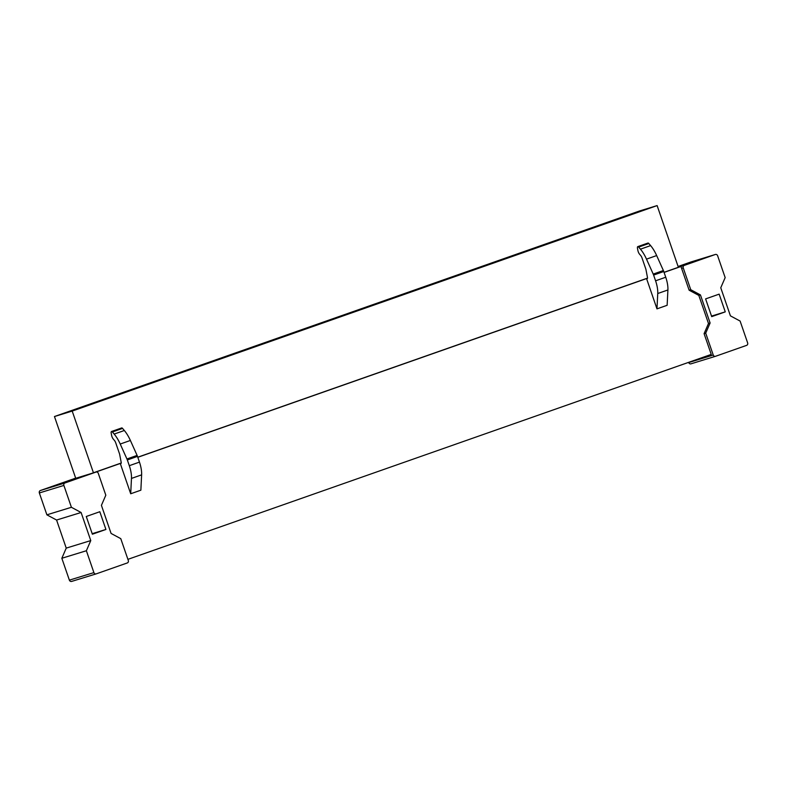 <?xml version="1.0" encoding="UTF-8"?>
<svg xmlns="http://www.w3.org/2000/svg" width="787" height="787" viewBox="0 0 787 787"><rect width="100%" height="100%" fill="white"/><g stroke="black" fill="none" stroke-linecap="round" stroke-linejoin="round"><path stroke-width="1.18" d="M127.907 559.35L711.232 354.416L704.09 333.649L708.487 323.496L698.817 295.41L689.127 290.206L680.962 266.488L678.374 267.285L657.125 205.584L639.398 211.024L54.46 416.53L72.197 411.08L657.125 205.584M65.96 412.752L94.725 402.865L65.96 412.752M129.068 390.824L100.313 400.701L129.068 390.824M163.48 378.734L134.715 388.611L163.48 378.734M197.891 366.644L169.126 376.53L197.891 366.644M232.293 354.553L203.538 364.44L232.293 354.553M266.704 342.463L237.94 352.35L266.704 342.463M301.116 330.383L272.351 340.259L301.116 330.383M335.518 318.292L306.753 328.179L335.518 318.292M369.929 306.202L341.165 316.089L369.929 306.202M404.331 294.112L375.576 303.998L404.331 294.112M438.743 282.021L409.978 291.908L438.743 282.021M473.154 269.941L444.389 279.818L473.154 269.941M507.556 257.851L478.801 267.737L507.556 257.851M541.968 245.76L513.203 255.647L541.968 245.76M576.379 233.67L547.614 243.557L576.379 233.67M610.781 221.59L582.016 231.467L610.781 221.59M645.192 209.499L616.428 219.376L645.192 209.499M96.044 472.052L93.437 472.78L72.197 411.08M73.142 479.086L75.709 478.221L54.46 416.53M96.024 471.984L121.218 463.14M137.804 457.306L647.494 278.244M664.08 272.42L680.962 266.488M646.629 278.805L647.248 278.618A1.564 0.62 70.6 0 1 647.248 278.618A1.564 0.62 70.6 0 0 647.465 277.467L645.891 269.223L642.025 257.998A3.905 1.544 70.6 0 0 640.697 255.519L639.556 254.181A3.905 1.544 70.6 0 1 637.873 250.404L637.48 248.328A2.341 0.925 70.6 0 1 637.804 246.616A2.341 0.925 70.6 0 1 638.66 247.069L640.451 249.174A23.443 9.267 -109.4 0 1 646.501 259.139L653.22 274.083A4.692 1.849 70.6 0 1 653.613 275.076L655.581 280.802A18.14 7.172 -109.4 0 1 657.745 293.531L656.978 308.868L646.629 278.805L647.347 278.549M656.978 308.868L667.14 305.297L667.907 289.96A18.14 7.172 -109.4 0 0 665.743 277.231L655.581 280.802M130.701 493.764L140.863 490.193L141.621 474.856A18.14 7.172 -109.4 0 0 139.456 462.117L129.304 465.688A18.14 7.172 -109.4 0 1 131.468 478.427L130.701 493.764L120.352 463.7L121.07 463.445M73.122 479.017L75.67 478.122M93.437 472.78L121.228 463.012M137.774 457.208L647.504 278.126M664.051 272.312L678.374 267.285M120.352 463.7L120.962 463.504A1.564 0.62 70.6 0 1 120.962 463.504A1.564 0.62 70.6 0 0 121.188 462.363L119.614 454.119L115.748 442.894A3.905 1.544 70.6 0 0 114.42 440.415L113.279 439.067A3.905 1.544 70.6 0 1 111.597 435.3L111.203 433.224A2.341 0.925 70.6 0 1 111.518 431.512A2.341 0.925 70.6 0 1 112.384 431.965L114.174 434.07A23.443 9.267 -109.4 0 1 120.224 444.035L126.943 458.978A4.692 1.849 70.6 0 1 127.327 459.962L129.304 465.688M111.518 431.512L121.68 427.941A2.341 0.925 70.6 0 1 122.546 428.394L124.326 430.499L114.174 434.07M120.224 444.035L130.386 440.464L137.105 455.407A4.692 1.849 70.6 0 1 137.489 456.391L139.456 462.117M130.386 440.464A23.443 9.267 -109.4 0 0 124.326 430.499M637.804 246.616L647.957 243.055A2.341 0.925 70.6 0 1 648.822 243.508L650.613 245.603L640.451 249.174M646.501 259.139L656.663 255.568L663.382 270.521A4.692 1.849 70.6 0 1 663.766 271.505L665.743 277.231M656.663 255.568A23.443 9.267 -109.4 0 0 650.613 245.603M105.92 529.464L92.374 534.216L86.265 516.488L99.811 511.727L105.92 529.464L92.187 533.675M96.103 573.9L71.706 581.396A1.958 1.79 -107.1 0 1 69.374 580.147L61.839 558.268L86.373 550.743L93.899 572.611L69.374 580.147M63.875 485.422L39.35 492.957L46.886 514.826L71.41 507.29L63.875 485.422A1.958 1.79 -107.1 0 1 64.937 482.982L95.955 472.082A1.958 1.79 -107.1 0 1 98.286 473.331L105.812 495.21L101.415 505.362L111.085 533.438L120.775 538.652L128.311 560.521A1.958 1.79 -107.1 0 1 127.248 562.971L96.23 573.861A1.958 1.79 -107.1 0 1 93.899 572.611M39.35 492.957A1.958 1.79 -107.1 0 1 40.403 490.508L71.43 479.617A1.958 1.79 -107.1 0 1 71.558 479.578M71.41 507.29L81.1 512.504L90.771 540.58L86.373 550.743M90.771 540.58L66.236 548.116L61.839 558.268M81.1 512.504L56.575 520.04L66.236 548.116M46.886 514.826L56.575 520.04M76.634 478.28L56.802 485.176L76.634 478.28M725.26 311.868L719.151 294.141L705.605 298.903L711.714 316.63L725.26 311.868L711.527 316.089M715.442 356.314L691.045 363.81A1.958 1.79 72.9 0 1 688.714 362.561L713.238 355.026A1.958 1.79 72.9 0 0 715.57 356.275L746.597 345.375A1.958 1.79 72.9 0 0 747.65 342.935L740.114 321.066L730.425 315.853L720.764 287.776L725.161 277.614L717.626 255.745A1.958 1.79 72.9 0 0 715.294 254.496L684.277 265.396A1.958 1.79 72.9 0 0 683.224 267.836L690.75 289.705L700.44 294.918L710.11 322.995L705.713 333.157L704.09 333.649M690.897 261.992A1.958 1.79 72.9 0 0 690.77 262.022L678.099 266.478M713.238 355.026L705.713 333.157M700.44 294.918L698.817 295.41M690.75 289.705L689.127 290.206M710.11 322.995L708.487 323.496M678.197 266.783L696.839 260.467L678.266 266.96M112.384 431.965L122.546 428.394M131.468 478.427L141.621 474.856M127.327 459.962L137.489 456.391M126.943 458.978L137.105 455.407M638.66 247.069L648.822 243.508M657.745 293.531L667.907 289.96M653.613 275.076L663.766 271.505M653.22 274.083L663.382 270.521M64.937 482.982L40.403 490.508M95.955 472.082L71.43 479.617M690.77 262.022L715.294 254.496M681.591 268.337L683.224 267.836M678.355 267.216L684.277 265.396M96.171 573.88L71.637 581.416M96.024 472.062L71.489 479.598M690.976 363.83L715.511 356.295M690.829 262.002L715.363 254.476"/></g></svg>
